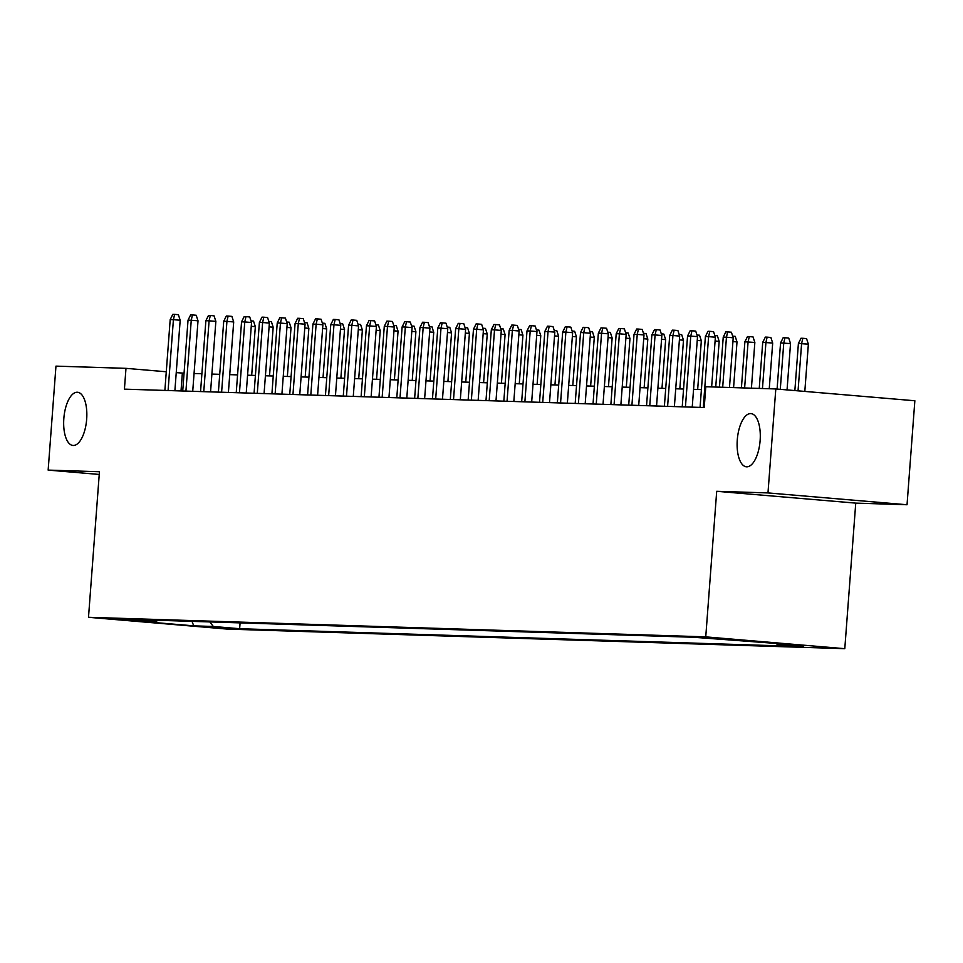 <?xml version="1.0" encoding="UTF-8"?>
<svg xmlns="http://www.w3.org/2000/svg" width="963" height="963" viewBox="0 0 963 963"><rect width="100%" height="100%" fill="white"/><g stroke="black" fill="none" stroke-linecap="round" stroke-linejoin="round"><path stroke-width="1.44" d="M737.285 439.838A26.699 11.412 94.9 0 1 750.959 413.596A26.699 11.412 94.9 0 1 760.12 440.56A26.699 11.412 94.9 0 1 746.445 466.802A26.699 11.412 94.9 0 1 737.285 439.838M63.835 418.484A26.699 11.412 94.9 0 1 77.509 392.254A26.699 11.412 94.9 0 1 86.67 419.218A26.699 11.412 94.9 0 1 72.995 445.46A26.699 11.412 94.9 0 1 63.835 418.484M700.871 637.217L726.21 639.239L700.871 637.217M907.038 504.744L767.98 492.924L716.701 491.299L855.746 503.119L907.038 504.744L914.85 400.764L775.805 388.956L705.783 386.729L704.218 407.53L124.42 389.148L125.984 368.348L55.962 366.133L48.15 470.1L99.237 474.446M855.746 503.119L844.792 648.677L227.545 629.116L88.5 617.295L705.747 636.868L844.792 648.677M133.869 620.497L109.325 618.535L133.917 620.003M209.838 621.929L213.341 626.48L239.643 628.719L803.383 646.594L777.081 644.355L796.702 644.981L693.649 637.265L129.909 619.39L156.211 621.629L157.655 620.268M213.341 626.48L193.719 625.854L136.59 621.003L156.211 621.629M767.98 492.924L775.805 388.956M716.701 491.299L705.747 636.868M88.5 617.295L99.442 471.726L48.15 470.1M184.053 373.187L176.241 372.621M166.274 371.766L125.984 368.348M701.401 389.594L693.565 389.341M683.561 389.028L675.725 388.775M665.722 388.462L657.885 388.209M647.882 387.896L640.046 387.644M630.043 387.331L622.206 387.078M612.203 386.765L604.367 386.512M594.364 386.199L586.527 385.946M576.524 385.633L568.688 385.381M558.684 385.068L550.848 384.815M540.845 384.502L533.008 384.249M523.005 383.936L515.169 383.683M505.166 383.37L497.329 383.118M487.326 382.805L479.49 382.552M469.487 382.239L461.65 381.986M451.647 381.673L443.811 381.42M433.807 381.107L425.971 380.854M415.968 380.541L408.131 380.289M398.128 379.976L390.292 379.723M380.289 379.41L372.452 379.157M362.449 378.844L354.613 378.591M344.61 378.278L336.773 378.038M326.77 377.713L318.934 377.472M308.93 377.147L301.094 376.906M291.091 376.581L283.254 376.34M273.251 376.015L265.415 375.775M255.412 375.45L247.575 375.209M237.572 374.884L229.736 374.643M219.733 374.318L211.896 374.077M201.893 373.752L194.057 373.512M181.02 390.942L182.356 373.138M240.088 622.88L239.643 628.719M777.081 644.355L776.214 643.236M192.022 621.364L193.719 625.854M174.881 390.737L180.177 320.246L173.412 319.68L168.092 390.533M170.198 319.572L172.822 314.323L174.604 314.371L173.412 319.68L170.198 319.572L164.878 390.424M174.604 314.371L178.372 314.696L180.177 320.246M250.994 320.86L253.534 321.076L255.339 326.638L251.68 375.329M255.339 326.638L251.259 326.288M192.72 391.303L198.017 320.811L191.252 320.246L185.931 391.098M188.038 320.137L190.662 314.877L192.444 314.937L191.252 320.246L188.038 320.137L182.717 390.99M192.444 314.937L196.211 315.262L198.017 320.811M210.56 391.869L215.856 321.377L209.091 320.811L203.771 391.664M205.877 320.703L208.502 315.443L210.295 315.503L209.091 320.811L205.877 320.703L200.557 391.556M210.295 315.503L214.051 315.828L215.856 321.377M228.4 392.435L233.696 321.943L226.931 321.377L221.61 392.218M223.717 321.269L226.341 316.008L228.135 316.069L226.931 321.377L223.717 321.269L218.396 392.122M228.135 316.069L231.89 316.394L233.696 321.943M246.239 393L251.536 322.509L244.771 321.943L239.45 392.784M241.557 321.835L244.181 316.574L245.974 316.634L244.771 321.943L241.557 321.835L236.236 392.687M245.974 316.634L249.73 316.959L251.536 322.509M268.833 321.425L271.373 321.642L273.179 327.203L269.52 375.895M273.179 327.203L269.098 326.854M286.685 321.991L289.213 322.208L291.019 327.769L287.359 376.461M291.019 327.769L286.938 327.42M304.525 322.557L307.053 322.774L308.858 328.335L305.199 377.027M308.858 328.335L304.777 327.986M322.364 323.123L324.892 323.339L326.698 328.901L323.038 377.592M326.698 328.901L322.617 328.552M264.079 393.566L269.375 323.074L262.61 322.509L257.29 393.349M259.396 322.4L262.02 317.14L263.814 317.2L262.61 322.509L259.396 322.4L254.076 393.253M263.814 317.2L267.57 317.525L269.375 323.074M340.204 323.688L342.732 323.905L344.537 329.466L340.878 378.158M344.537 329.466L340.457 329.117M281.918 394.132L287.215 323.64L280.45 323.074L275.129 393.915M277.236 322.966L279.86 317.706L281.653 317.766L280.45 323.074L277.236 322.966L271.915 393.819M281.653 317.766L285.409 318.091L287.215 323.64M299.758 394.698L305.054 324.206L298.289 323.64L292.969 394.481M295.075 323.532L297.699 318.272L299.493 318.332L298.289 323.64L295.075 323.532L289.755 394.385M299.493 318.332L303.249 318.657L305.054 324.206M317.597 395.263L322.894 324.772L316.129 324.206L310.808 395.047M312.915 324.098L315.539 318.837L317.333 318.897L316.129 324.206L312.915 324.098L307.594 394.95M317.333 318.897L321.088 319.222L322.894 324.772M335.437 395.829L340.733 325.338L333.968 324.772L328.648 395.612M330.754 324.663L333.379 319.403L335.172 319.463L333.968 324.772L330.754 324.663L325.434 395.516M335.172 319.463L338.928 319.788L340.733 325.338M353.277 396.395L358.573 325.903L351.808 325.338L346.487 396.178M348.594 325.229L351.218 319.969L353.012 320.029L351.808 325.338L348.594 325.229L343.273 396.082M353.012 320.029L356.767 320.354L358.573 325.903M358.043 324.254L360.571 324.471L362.377 330.032L358.718 378.724M362.377 330.032L358.296 329.683M375.883 324.82L378.411 325.037L380.216 330.598L376.557 379.29M380.216 330.598L376.136 330.249M393.723 325.386L396.25 325.602L398.056 331.164L394.397 379.855M398.056 331.164L393.975 330.815M411.562 325.951L414.09 326.168L415.896 331.729L412.236 380.421M415.896 331.729L411.815 331.38M429.402 326.517L431.93 326.734L433.735 332.295L430.076 380.987M433.735 332.295L429.654 331.946M371.116 396.961L376.413 326.469L369.648 325.903L364.327 396.744M366.446 325.795L369.058 320.535L370.851 320.595L369.648 325.903L366.446 325.795L361.113 396.648M370.851 320.595L374.607 320.92L376.413 326.469M447.241 327.083L449.769 327.3L451.575 332.861L447.915 381.553M451.575 332.861L447.494 332.512M388.956 397.526L394.252 327.035L387.487 326.469L382.167 397.31M384.285 326.361L386.897 321.1L388.691 321.161L387.487 326.469L384.285 326.361L378.953 397.213M388.691 321.161L392.447 321.486L394.252 327.035M465.081 327.649L467.609 327.865L469.414 333.427L465.755 382.118M469.414 333.427L465.334 333.078M406.795 398.092L412.092 327.601L405.327 327.035L400.006 397.875M402.125 326.926L404.737 321.666L406.53 321.726L405.327 327.035L402.125 326.926L396.792 397.779M406.53 321.726L410.286 322.051L412.092 327.601M482.92 328.214L485.448 328.431L487.254 333.992L483.595 382.684M487.254 333.992L483.173 333.643M424.635 398.658L429.931 328.166L423.166 327.589L417.846 398.441M419.964 327.492L422.576 322.232L424.37 322.292L423.166 327.589L419.964 327.492L414.632 398.345M424.37 322.292L428.126 322.617L429.931 328.166M500.76 328.78L503.288 328.997L505.094 334.558L501.434 383.25M505.094 334.558L501.013 334.209M442.474 399.224L447.771 328.732L441.006 328.154L435.685 399.007M437.804 328.058L440.416 322.798L442.21 322.858L441.006 328.154L437.804 328.058L432.471 398.911M442.21 322.858L445.965 323.183L447.771 328.732M518.6 329.346L521.127 329.563L522.933 335.124L519.274 383.816M522.933 335.124L518.852 334.775M460.314 399.789L465.611 329.298L458.845 328.72L453.525 399.573M455.643 328.624L458.268 323.363L460.049 323.424L458.845 328.72L455.643 328.624L450.311 399.476M460.049 323.424L463.805 323.749L465.611 329.298M536.439 329.912L538.967 330.128L540.773 335.69L537.113 384.381M540.773 335.69L536.692 335.341M478.154 400.355L483.45 329.864L476.685 329.286L471.364 400.139M473.483 329.19L476.107 323.929L477.889 323.989L476.685 329.286L473.483 329.19L468.15 400.042M477.889 323.989L481.644 324.314L483.45 329.864M495.993 400.921L501.29 330.429L494.525 329.852L489.204 400.704M491.323 329.755L493.947 324.495L495.728 324.555L494.525 329.852L491.323 329.755L485.99 400.608M495.728 324.555L499.484 324.88L501.29 330.429M513.833 401.487L519.129 330.995L512.364 330.417L507.044 401.27M509.162 330.321L511.786 325.061L513.568 325.121L512.364 330.417L509.162 330.321L503.83 401.174M513.568 325.121L517.324 325.446L519.129 330.995M531.672 402.053L536.969 331.561L530.204 330.983L524.883 401.836M527.002 330.887L529.626 325.626L531.407 325.687L530.204 330.983L527.002 330.887L521.669 401.74M531.407 325.687L535.163 326.012L536.969 331.561M549.512 402.618L554.808 332.127L548.043 331.549L542.723 402.402M544.841 331.453L547.466 326.192L549.247 326.252L548.043 331.549L544.841 331.453L539.509 402.305M549.247 326.252L553.003 326.577L554.808 332.127M567.351 403.184L572.648 332.692L565.883 332.115L560.562 402.967M562.681 332.018L565.305 326.758L567.087 326.818L565.883 332.115L562.681 332.018L557.348 402.871M567.087 326.818L570.842 327.131L572.648 332.692M585.191 403.75L590.488 333.258L583.722 332.68L578.402 403.533M580.52 332.584L583.145 327.324L584.926 327.384L583.722 332.68L580.52 332.584L575.188 403.437M584.926 327.384L588.682 327.697L590.488 333.258M603.031 404.316L608.327 333.824L601.562 333.246L596.241 404.099M598.36 333.15L600.984 327.889L602.766 327.95L601.562 333.246L598.36 333.15L593.027 404.003M602.766 327.95L606.521 328.263L608.327 333.824M620.87 404.881L626.167 334.39L619.402 333.812L614.081 404.665M616.2 333.716L618.824 328.455L620.605 328.515L619.402 333.812L616.2 333.716L610.867 404.568M620.605 328.515L624.361 328.828L626.167 334.39M638.71 405.447L644.006 334.955L637.241 334.378L631.921 405.23M634.039 334.281L636.663 329.021L638.445 329.081L637.241 334.378L634.039 334.281L628.707 405.134M638.445 329.081L642.201 329.394L644.006 334.955M656.549 406.013L661.846 335.521L655.093 334.943L649.76 405.796M651.879 334.847L654.503 329.587L656.285 329.647L655.093 334.943L651.879 334.847L646.546 405.7M656.285 329.647L660.04 329.96L661.846 335.521M674.389 406.579L679.685 336.087L672.932 335.509L667.6 406.362M669.718 335.413L672.343 330.153L674.124 330.213L672.932 335.509L669.718 335.413L664.386 406.266M674.124 330.213L677.88 330.526L679.685 336.087M692.228 407.144L697.525 336.653L690.772 336.075L685.439 406.928M687.558 335.979L690.182 330.718L691.964 330.778L690.772 336.075L687.558 335.979L682.225 406.831M691.964 330.778L695.719 331.091L697.525 336.653M711.633 386.921L715.377 337.219L708.612 336.641L703.279 407.493M705.398 336.544L708.022 331.284L709.803 331.344L708.612 336.641L705.398 336.544L700.065 407.397M709.803 331.344L713.559 331.657L715.377 337.219M729.473 387.487L733.216 337.784L726.451 337.206L722.683 387.27M723.237 337.11L725.861 331.85L727.643 331.91L726.451 337.206L723.237 337.11L719.469 387.162M727.643 331.91L731.399 332.223L733.216 337.784M554.279 330.478L556.807 330.694L558.612 336.256L554.953 384.947M558.612 336.256L554.532 335.906M572.118 331.043L574.646 331.26L576.452 336.821L572.792 385.513M576.452 336.821L572.371 336.472M589.958 331.609L592.486 331.826L594.291 337.387L590.632 386.079M594.291 337.387L590.211 337.038M607.797 332.175L610.325 332.391L612.131 337.953L608.472 386.644M612.131 337.953L608.05 337.604M625.637 332.741L628.165 332.957L629.971 338.519L626.311 387.21M629.971 338.519L625.89 338.169M643.477 333.306L646.004 333.523L647.81 339.084L644.151 387.776M647.81 339.084L643.729 338.735M661.316 333.872L663.844 334.089L665.65 339.65L661.99 388.342M665.65 339.65L661.569 339.301M679.156 334.438L681.684 334.655L683.489 340.216L679.83 388.908M683.489 340.216L679.409 339.867M696.995 335.004L699.523 335.22L701.329 340.782L697.669 389.473M701.329 340.782L697.248 340.433M714.835 335.569L717.363 335.786L719.168 341.347L715.738 387.042M719.168 341.347L715.088 340.998M732.674 336.135L735.202 336.352L737.008 341.913L733.577 387.608M737.008 341.913L732.927 341.564M744.88 341.793L747.505 336.544L749.286 336.593L753.042 336.918L754.848 342.479L744.88 341.793L741.414 387.86M749.286 336.593L748.082 341.901L744.628 387.957M754.848 342.479L751.417 388.173M762.72 342.359L765.344 337.11L767.126 337.158L770.882 337.483L772.687 343.033L762.72 342.359L759.253 388.426M767.126 337.158L765.922 342.467L762.467 388.522M772.687 343.033L769.256 388.739M780.56 342.924L783.184 337.676L784.965 337.724L788.721 338.049L790.527 343.598L780.56 342.924L777.093 389.064M784.965 337.724L783.762 343.033L780.283 389.329M790.527 343.598L787.048 389.907M798.399 343.49L801.023 338.242L802.805 338.29L806.561 338.615L808.366 344.164L798.399 343.49L794.86 390.569M802.805 338.29L801.601 343.598L798.05 390.846M808.366 344.164L804.815 391.411"/></g></svg>
